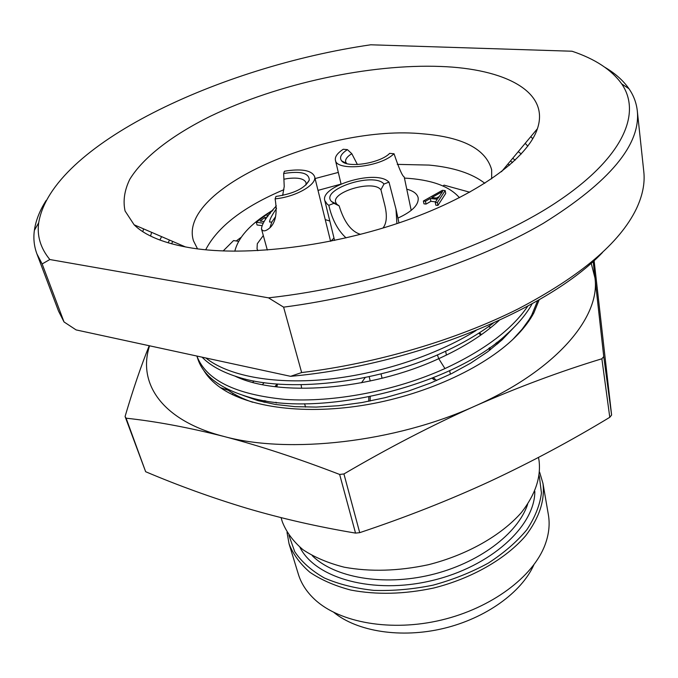 <?xml version="1.0" encoding="UTF-8"?>
<svg xmlns="http://www.w3.org/2000/svg" width="678" height="678" viewBox="0 0 678 678"><rect width="100%" height="100%" fill="white"/><g stroke="black" fill="none" stroke-linecap="round" stroke-linejoin="round"><path stroke-width="1.02" d="M621.692 83.886C611.641 69.817 595.089 58.935 572.037 51.231L370.739 44.79C220.079 66.715 51.604 144.999 38.688 222.774C36.866 235.986 40.578 248.233 49.833 259.53L268.496 297.845C372.553 286.404 487.44 247.682 555.121 203.214C623.006 158.601 642.108 113.514 621.692 83.886L628.964 88.725C633.608 95.445 636.388 102.802 637.295 110.794C640.913 144.575 609.581 182.094 543.298 223.342C476.82 262.259 376.9 295.006 283.607 307.151L268.496 297.845M440.81 66.469C504.94 68.775 549.994 91.632 537.408 128.727C527.73 158.169 477.888 195.018 405.571 220.647C333.322 246.258 247.301 256.793 192.196 248.114C164.686 243.631 145.329 235.859 134.134 224.808L125.074 210.985C122.871 200.891 124.438 190.332 129.786 179.306C143.329 157.127 172.67 134.914 210.646 116.124C278.26 83.597 369.425 63.757 440.81 66.469M46.146 200.476C39.705 210.561 35.781 220.528 34.375 230.376C33.256 238.47 34.095 246.284 36.892 253.826L42.146 263.945L49.833 259.53M36.892 253.826L58.528 311.092L64.02 321.94L42.146 263.945M64.02 321.94L76.097 329.906L290.582 376.324L301.642 372.561L283.607 307.151M604.971 67.342C615.268 73.444 623.268 80.572 628.964 88.725M637.295 110.794L643.795 171.661C645.083 183.196 642.6 195.603 636.337 208.883C619.861 242.885 580.504 276.217 518.255 308.854C456.752 339.754 376.815 363.442 301.642 372.561M602.488 252.496C548.604 309.431 413.597 365.374 290.582 376.324M172.695 241.427L171.602 243.809M512.534 162.593L510.483 160.957M509.551 165.212L507.915 164.025M223.647 388.723L223.265 389.545M242.902 395.333L257.996 400.664L275.463 404.478L294.981 406.656L316.194 407.088L338.636 405.724L361.832 402.562L385.257 397.655L408.368 391.087L430.632 383.019L451.556 373.629L470.685 363.137L487.618 351.806L502.059 339.873L513.746 327.61M537.629 300.651L531.73 315.084L528.984 319.753L522.238 329.101L512.966 339.305M252.648 402.257C243.088 398.995 234.995 395.011 228.359 390.316L225.232 387.969M539.205 299.735L533.823 312.965C529.959 320.177 524.56 327.415 517.628 334.678C488.118 365.628 429.072 393.816 367.552 404.571C306.007 415.309 248.784 407.69 220.401 387.63C213.002 382.409 207.417 376.587 203.646 370.171M591.165 263.106L594.979 277.988L603.742 356.594L601.861 358.781C560.24 371.425 517.95 387.189 475.015 406.063C556.079 370.383 600.547 317.177 594.979 277.988L593.182 261.318M149.567 345.805C137.38 383.214 161.686 420.453 223.74 436.412C288.752 454.311 395.054 442.37 475.015 406.063C431.886 425.369 388.197 448.005 343.932 473.956L339.644 474.447C297.684 458.294 259.055 445.615 223.74 436.412C188.331 427.454 155.787 421.377 126.108 418.19L125.074 416.495C133.108 389.24 141.151 365.645 149.219 345.729M339.644 474.447L355.535 533.103C317.643 526.755 281.412 518.484 246.851 508.288C212.358 497.898 178.619 485.702 145.651 471.719L125.074 416.495M145.651 471.719L126.108 418.19M355.535 533.103L359.713 532.662C405.452 517.407 448.861 500.322 489.948 481.38C531.23 462.057 571.173 440.7 609.785 417.301L601.861 358.781M359.713 532.662L343.932 473.956M609.785 417.301L611.607 415.063L594.097 260.496M611.607 415.063L603.742 356.594M233.02 393.35L232.461 394.655M479.507 332.729L481.49 334.601M489.796 347.568L490.44 349.67M276.226 403.046L276.005 402.224M275.912 386.782L276.658 384.002M277.556 384.07L276.81 386.892M489.567 350.331L488.948 348.17M480.77 335.101L478.77 333.195M361.493 382.773L365.23 377.502M301.091 384.757L301.557 387.663M368.747 401.291L368.798 397.02M433.378 377.722L436.649 380.511M434.352 379.96L432.098 378.239M370.196 396.74L370.137 401.02M533.857 564.842C521.619 592.411 485.719 618.395 443.387 628.472C401.054 638.557 357.289 631.565 333.932 612.471M289.065 543.841L298.362 574.232C301.218 583.58 306.727 592.03 314.872 599.589C339.864 622.802 391.257 632.006 441.378 620.048C491.508 608.124 533.222 576.741 545.07 544.756C548.934 534.332 550.028 524.306 548.366 514.678L542.959 483.355C545.044 500.356 539.29 517.806 525.713 535.713C505.847 558.833 472.015 578.359 433.742 588.012C404.215 594.275 376.544 594.953 350.729 590.046C334.796 585.834 321.169 579.893 309.838 572.232C300.057 563.774 293.133 554.307 289.065 543.841L287.014 532.383M539.629 472.202L542.959 483.355M288.938 535.374L294.752 551.714C301.608 561.876 311.482 570.63 324.355 577.97C338.797 584.25 355.289 588.385 373.841 590.377C393.172 591.004 412.919 589.267 433.064 585.156C452.896 579.741 471.303 572.393 488.279 563.121C503.94 552.968 516.797 541.841 526.848 529.73C535.035 517.373 539.9 505.11 541.442 492.94L539.264 475.744M538.493 457.438L539.052 460.676C541.086 477.456 535.205 494.745 521.407 512.526C501.237 535.501 466.939 555.011 428.208 564.766C398.325 571.122 370.358 571.944 344.305 567.215C328.237 563.13 314.507 557.324 303.108 549.807C293.294 541.493 286.37 532.162 282.336 521.831L281.048 517.636M265.657 400.774L264.683 402.368M495.872 343.127L497.432 343.983M241.419 398.52L241.749 397.944M252.733 382.375L253.936 380.985M196.883 356.043L197.722 358.654C203.214 375.714 220.011 388.469 248.097 396.901C316.279 418.792 450.828 387.138 506.746 334.22C518.06 324.101 526.535 313.948 532.171 303.736M527.772 306.159C511.966 329.432 484.355 350.229 444.946 368.569C395.215 391.062 333.296 402.724 284.989 399.401C235.41 394.528 206.053 380.078 196.9 356.052M234.885 376.07C277.455 397.011 369.603 390.672 438.734 358.679C463.396 347.45 483.499 334.737 499.059 320.524M202.078 357.17C209.985 365.306 221.621 371.841 236.969 376.748C285.557 393.037 374.459 383.85 441.7 353.026C461.506 344.093 478.668 334.144 493.203 323.194M476.015 330.55C435.369 355.874 377.307 374.68 324.44 379.578C271.556 384.392 227.486 375.392 205.841 357.984M135.117 225.74L135.32 225.316M197.527 248.868L193.484 240.834C176.95 188.747 326.779 124.133 422.928 133.854C463.015 137.142 485.931 149.126 491.66 169.797L491.669 178.797M484.821 183.289C472.074 173.432 453.497 167.364 429.098 165.085L397.257 164.373M338.314 172.415L315.084 178.551M283.921 189.671C243.665 206.68 217.587 226.715 205.671 249.792M241.182 237.292L236.232 240.97M238.648 241.317L233.554 240.571L223.147 250.97M469.752 192.221L444.048 185.136L443.031 185.984M459.438 197.713C449.395 186.119 431.064 179.577 404.444 178.085M340.381 184.28L318.007 190.382M273.073 210.07L271.454 211.036M270.717 211.485C250.165 224.172 238.207 237.419 234.825 251.224M406.766 189.179C413.394 190.916 417.19 193.772 418.156 197.773C418.919 204.807 412.173 211.587 397.918 218.104M257.843 250.648L257.047 248.801L257.301 243.716L263.31 235.529M325.237 219.613L329.822 221.045M333.974 237.97L330.856 241.182M430.886 201.324L430.318 198.493L437.31 199.256L435.268 202.341L435.827 205.188L437.937 205.426L445.717 193.433L445.175 190.603L442.387 190.315L423.377 201.019L423.953 203.849L426.038 204.086L430.886 201.324L435.59 201.849M272.2 211.129L271.336 211.019L256.301 222.248L257.064 224.977L261.75 225.613M394.045 153.762L389.655 153.372C380.248 163.322 347.034 168.441 341.636 160.864C339.11 157.542 341.034 153.804 347.424 149.635L343.254 149.262L341.314 150.601C336.796 153.991 334.839 157.203 335.424 160.22C336.373 171.153 377.527 167.669 392.393 155.16L394.045 153.762C398.978 168.441 402.368 176.17 404.207 176.95L411.207 210.4M357.399 164.517L351.806 153.703L347.424 149.635M351.806 153.703L349.687 155.126C346.577 157.491 345.229 159.728 345.636 161.822L346.611 163.559M278.285 198.468C298.074 195.705 317.151 184.001 314.592 176.577C311.948 170.678 302.922 168.729 287.506 170.729L284.413 171.28L283.658 173.517C300.651 170.814 309.193 173.017 309.27 180.136C305.024 188.23 293.913 193.679 275.921 196.467L275.107 198.883L278.285 198.468M283.031 194.086L282.463 195.467M276.344 205.866C266.734 216.29 261.776 223.969 261.479 228.884C262.75 231.825 265.556 231.478 269.895 227.833C275.7 222.452 277.438 212.799 275.107 198.883M283.658 173.517L284.226 186.526L282.65 195.425M276.463 208.519L276.065 209.171C271.573 215.74 269.42 220.028 269.598 222.028L271.802 222.062L275.582 216.672M305.973 184.967L306.083 182.746C304.244 178.619 297.939 177.246 287.175 178.619L283.862 179.238M396.918 223.621L395.986 209.138L388.994 182.111L387.723 181.06C373.705 169.831 319.872 186.442 324.813 200.637L327.338 204.307L328.813 205.298C332.025 219.401 337.771 230.274 346.06 237.902M328.813 205.298L333.949 203.324L331.576 201.561C319.321 189.687 373.909 171.593 383.985 184.035L388.994 182.111M333.949 203.324L339.144 205.858C344.136 222.138 351.28 231.639 360.577 234.359M382.943 228.071C386.646 223.426 387.308 215.968 384.918 205.722L380.917 189.721L383.985 184.035M380.917 189.721L379.663 188.56C369.993 180.568 332.152 192.221 335.644 202.197L336.754 204.18L339.144 205.858M437.937 205.426L437.378 202.578L445.175 190.603M435.268 202.341L437.378 202.578M426.038 204.086L425.462 201.247L430.318 198.493M423.377 201.019L425.462 201.247M442.649 191.416L438.107 198.247L431.818 197.561L442.649 191.416M436.471 198.069L439.302 196.459M256.301 222.248L262.878 223.13M267.971 216.155L266.835 216.002L270.234 213.468M263.861 221.52L260.098 221.045L264.92 217.443L266.717 217.672M265.429 219.316L264.92 217.443M142.787 231.656L143.609 228.893M530.789 136.651L532.772 138.744M150.567 236.046L151.626 232.342M525.196 143.346L527.815 146.177M518.246 151.669L521.289 153.965M512.704 158.296L515.187 160.135M168.127 242.817L169.517 240.054M159.898 240.063L161.584 236.639M534.823 491.347C535.061 526.035 490.779 566.715 431.971 580.58C373.231 594.716 315.363 578.376 299.939 547.299M312.236 555.68C334.305 577.571 382.926 586.317 430.623 574.919C478.337 563.587 517.789 533.857 527.62 504.364M276.378 384.96L274.819 386.646M264.369 400.554L263.471 402.088M264.106 382.655L262.445 384.638M498.432 343.127L496.966 342.288M490.88 327.533L488.524 326.626M444.946 368.569L438.734 358.679L437.403 354.916M38.688 222.774L34.375 230.376M228.359 390.316L220.401 387.63M531.73 315.084L533.823 312.965M245.317 379.087L244.665 379.934M235.52 394.791L235.037 395.859M445.632 351.229L446.429 355.086M449.641 370.62L450.378 374.205M381.028 373.9L382.07 378.256M369.171 376.671L370.239 381.011M304.608 403.757L305.532 407.097M501.474 171.737L537.408 128.727M185.594 246.987L134.134 224.808M341.051 183.984L335.424 160.22M346.526 163.466L341.636 160.864M330.584 241.241L314.592 176.577M267.318 250.046L261.479 228.884M276.454 207.985L276.065 209.171M271.802 222.062L269.895 227.833M306.041 184.73L309.27 180.136M270.598 225.698L270.878 226.732M334.576 240.427L324.813 200.637M398.961 222.935L395.986 209.138M336.754 204.18L331.576 201.561"/></g></svg>
